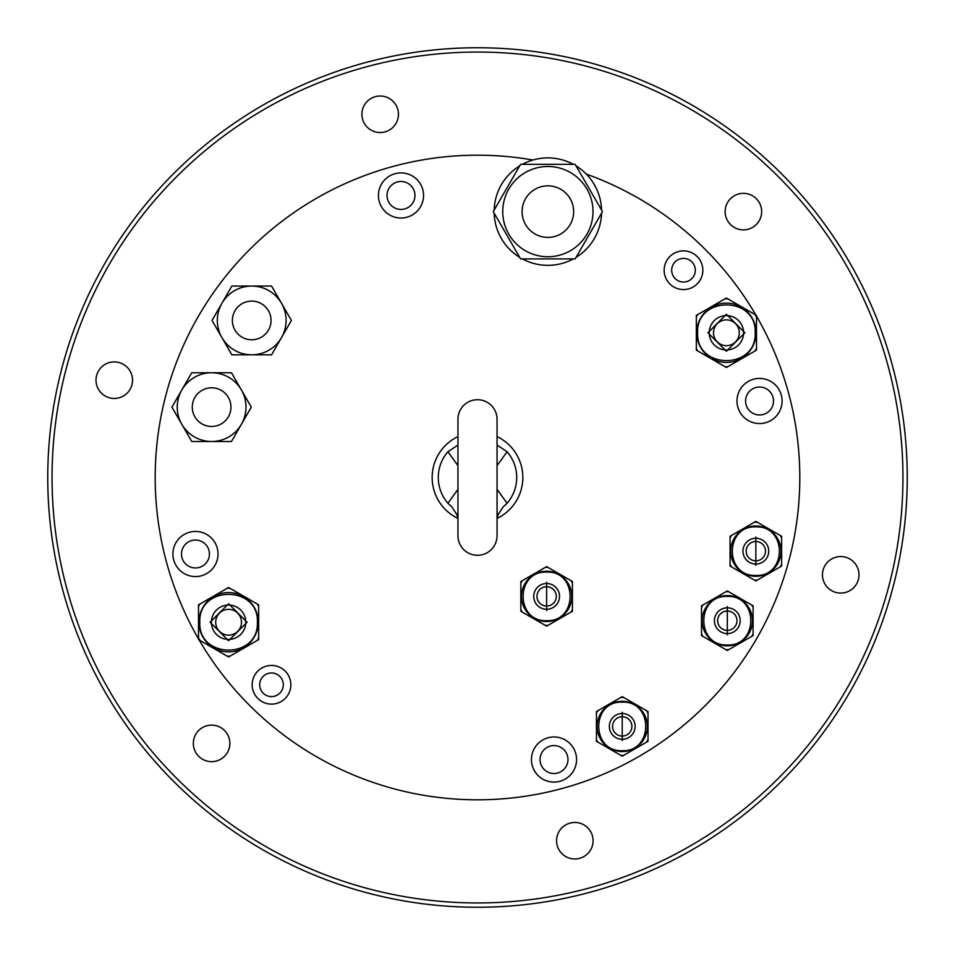 <?xml version="1.0" encoding="UTF-8"?>
<svg xmlns="http://www.w3.org/2000/svg" width="955" height="955" viewBox="0 0 955 955"><rect width="100%" height="100%" fill="white"/><g stroke="black" fill="none" stroke-linecap="round" stroke-linejoin="round"><path stroke-width="1.43" d="M707.094 251.284L711.642 256M477.5 799.813A322.312 322.312 0 0 0 756.491 316.105A322.312 322.312 0 0 1 639.42 756.181A322.312 322.312 0 0 1 199.129 639.957M477.5 155.188A322.312 322.312 0 0 0 155.188 477.5M473.978 907.238L471.054 907.202M481.022 907.238L483.946 907.202M47.75 477.5A429.75 429.75 0 0 1 477.5 47.75A429.75 429.75 0 0 1 907.25 477.5C907.131 465.025 907.131 465.025 907.25 477.5A429.75 429.75 0 0 1 477.5 907.25A429.75 429.75 0 0 1 47.75 477.5C47.869 489.975 47.869 489.975 47.75 477.5L47.75 475.495M907.143 487.169L907.202 484.185M902.952 477.5A425.452 425.452 0 0 1 477.5 902.952A425.452 425.452 0 0 1 52.048 477.5A425.452 425.452 0 0 1 477.5 52.048A425.452 425.452 0 0 1 902.952 477.5M556.562 840.722A18.264 18.264 0 0 1 574.826 822.458A18.264 18.264 0 0 1 593.091 840.722A18.264 18.264 0 0 1 574.826 858.987A18.264 18.264 0 0 1 556.562 840.722M822.458 574.826A18.264 18.264 0 0 1 840.722 556.562A18.264 18.264 0 0 1 858.987 574.826A18.264 18.264 0 0 1 840.722 593.091A18.264 18.264 0 0 1 822.458 574.826M725.132 211.604A18.264 18.264 0 0 1 743.396 193.34A18.264 18.264 0 0 1 761.66 211.604A18.264 18.264 0 0 1 743.396 229.869A18.264 18.264 0 0 1 725.132 211.604M361.909 114.278A18.264 18.264 0 0 1 380.174 96.013A18.264 18.264 0 0 1 398.438 114.278A18.264 18.264 0 0 1 380.174 132.542A18.264 18.264 0 0 1 361.909 114.278M96.013 380.174A18.264 18.264 0 0 1 114.278 361.909A18.264 18.264 0 0 1 132.542 380.174A18.264 18.264 0 0 1 114.278 398.438A18.264 18.264 0 0 1 96.013 380.174M193.34 743.396A18.264 18.264 0 0 1 211.604 725.132A18.264 18.264 0 0 1 229.869 743.396A18.264 18.264 0 0 1 211.604 761.66A18.264 18.264 0 0 1 193.34 743.396M288.219 675.054A19.339 19.339 0 0 0 261.777 668.058A19.339 19.339 0 0 0 254.782 694.5A19.339 19.339 0 0 0 281.224 701.495A19.339 19.339 0 0 0 288.219 675.054M281.713 678.838A11.818 11.818 0 0 0 265.562 674.552A11.818 11.818 0 0 0 261.288 690.716A11.818 11.818 0 0 0 277.439 694.989A11.818 11.818 0 0 0 281.713 678.838M700.218 260.5A19.339 19.339 0 0 0 673.776 253.505A19.339 19.339 0 0 0 666.781 279.946A19.339 19.339 0 0 0 693.223 286.942A19.339 19.339 0 0 0 700.218 260.5M693.712 264.284A11.818 11.818 0 0 0 677.561 260.011A11.818 11.818 0 0 0 673.287 276.162A11.818 11.818 0 0 0 689.438 280.448A11.818 11.818 0 0 0 693.712 264.284M573.513 748.195A22.562 22.562 0 0 0 542.667 740.029A22.562 22.562 0 0 0 534.502 770.876A22.562 22.562 0 0 0 565.348 779.041A22.562 22.562 0 0 0 573.513 748.195M566.076 752.516A13.967 13.967 0 0 0 546.988 747.467A13.967 13.967 0 0 0 541.927 766.555A13.967 13.967 0 0 0 561.027 771.616A13.967 13.967 0 0 0 566.076 752.516M214.971 542.667A22.562 22.562 0 0 0 184.124 534.502A22.562 22.562 0 0 0 175.959 565.348A22.562 22.562 0 0 0 206.805 573.513A22.562 22.562 0 0 0 214.971 542.667M207.533 546.988A13.967 13.967 0 0 0 188.445 541.927A13.967 13.967 0 0 0 183.384 561.027A13.967 13.967 0 0 0 202.484 566.076A13.967 13.967 0 0 0 207.533 546.988M420.498 184.124A22.562 22.562 0 0 0 389.652 175.959A22.562 22.562 0 0 0 381.487 206.805A22.562 22.562 0 0 0 412.333 214.971A22.562 22.562 0 0 0 420.498 184.124M413.073 188.445A13.967 13.967 0 0 0 393.973 183.384A13.967 13.967 0 0 0 388.924 202.484A13.967 13.967 0 0 0 408.012 207.533A13.967 13.967 0 0 0 413.073 188.445M779.041 389.652A22.562 22.562 0 0 0 748.195 381.487A22.562 22.562 0 0 0 740.029 412.333A22.562 22.562 0 0 0 770.876 420.498A22.562 22.562 0 0 0 779.041 389.652M771.616 393.973A13.967 13.967 0 0 0 752.516 388.924A13.967 13.967 0 0 0 747.467 408.012A13.967 13.967 0 0 0 766.555 413.073A13.967 13.967 0 0 0 771.616 393.973M198.509 638.895A322.312 322.312 0 0 1 532.986 159.998M586.334 174.12A322.312 322.312 0 0 1 755.871 315.043M522.087 211.616A25.785 25.785 0 0 1 547.872 185.831A25.785 25.785 0 0 1 573.657 211.616A25.785 25.785 0 0 1 547.872 237.401A25.785 25.785 0 0 1 522.087 211.616M592.995 211.616A45.124 45.124 0 0 0 547.872 166.492A45.124 45.124 0 0 0 502.748 211.616A45.124 45.124 0 0 0 547.872 256.74A45.124 45.124 0 0 0 592.995 211.616A45.124 45.124 0 0 1 547.872 256.74A45.124 45.124 0 0 1 502.748 211.616M576.044 257.349A53.719 53.719 0 0 0 601.566 213.156M522.349 258.889A53.719 53.719 0 0 0 573.382 258.889M494.165 213.156A53.719 53.719 0 0 0 519.687 257.349M575.161 164.344L520.571 164.344L493.281 211.616L520.571 258.889L575.161 258.889L602.45 211.616L575.161 164.344M519.687 165.884A53.719 53.719 0 0 0 494.165 210.076M573.382 164.344A53.719 53.719 0 0 0 522.349 164.344M601.566 210.076A53.719 53.719 0 0 0 576.044 165.884M241.388 424.318A34.38 34.38 0 0 0 211.616 372.748A34.38 34.38 0 0 0 181.844 424.318A34.38 34.38 0 0 0 241.388 424.318L251.308 407.128L231.468 372.748L191.764 372.748L171.912 407.128L191.764 441.508L231.468 441.508L241.388 424.318M230.955 407.128A19.339 19.339 0 0 1 211.616 426.467A19.339 19.339 0 0 1 192.277 407.128A19.339 19.339 0 0 1 211.616 387.79A19.339 19.339 0 0 1 230.955 407.128M281.486 337.628A34.38 34.38 0 0 0 251.714 286.058A34.38 34.38 0 0 0 221.942 337.628A34.38 34.38 0 0 0 281.486 337.628L291.418 320.438L271.566 286.058L231.862 286.058L212.022 320.438L231.862 354.818L271.566 354.818L281.486 337.628M271.053 320.438A19.339 19.339 0 0 1 251.714 339.777A19.339 19.339 0 0 1 232.375 320.438A19.339 19.339 0 0 1 251.714 301.1A19.339 19.339 0 0 1 271.053 320.438M743.599 332.77A17.19 17.19 0 0 1 726.409 349.96A17.19 17.19 0 0 1 709.219 332.77A17.19 17.19 0 0 1 726.409 315.58A17.19 17.19 0 0 1 743.599 332.77A17.19 17.19 0 0 0 726.409 315.58A17.19 17.19 0 0 0 709.219 332.77M696.756 332.77A29.653 29.653 0 0 0 726.409 362.423A29.653 29.653 0 0 0 756.062 332.77A29.653 29.653 0 0 0 726.409 303.117A29.653 29.653 0 0 0 696.756 332.77A29.653 29.653 0 0 1 726.409 303.117A29.653 29.653 0 0 1 756.062 332.77M697.616 332.77C696.028 369.895 756.79 369.895 755.202 332.77C756.802 295.632 696.028 295.632 697.616 332.77M739.301 332.77A12.893 12.893 0 0 1 726.409 345.662A12.893 12.893 0 0 1 713.516 332.77A12.893 12.893 0 0 1 726.409 319.877A12.893 12.893 0 0 1 739.301 332.77M756.491 332.77L756.491 315.401L726.409 298.032L696.326 315.401L696.326 350.139L726.409 367.508L756.491 350.139L756.491 332.77M245.781 622.23A17.19 17.19 0 0 1 228.591 639.42A17.19 17.19 0 0 1 211.401 622.23A17.19 17.19 0 0 1 228.591 605.04A17.19 17.19 0 0 1 245.781 622.23A17.19 17.19 0 0 0 228.591 605.04A17.19 17.19 0 0 0 211.401 622.23M198.938 622.23A29.653 29.653 0 0 0 228.591 651.883A29.653 29.653 0 0 0 258.244 622.23A29.653 29.653 0 0 0 228.591 592.577A29.653 29.653 0 0 0 198.938 622.23A29.653 29.653 0 0 1 228.591 592.577A29.653 29.653 0 0 1 258.244 622.23M199.798 622.23C198.198 659.368 258.972 659.368 257.384 622.23C258.972 585.105 198.21 585.105 199.798 622.23M241.484 622.23A12.893 12.893 0 0 1 228.591 635.123A12.893 12.893 0 0 1 215.699 622.23A12.893 12.893 0 0 1 228.591 609.338A12.893 12.893 0 0 1 241.484 622.23M258.674 622.23L258.674 604.861L228.591 587.492L198.509 604.861L198.509 639.599L228.591 656.968L258.674 639.599L258.674 622.23M457.946 419.269A19.554 19.554 0 0 1 477.5 399.715A19.554 19.554 0 0 1 497.054 419.269L497.054 535.731A19.554 19.554 0 0 1 477.5 555.285A19.554 19.554 0 0 1 457.946 535.731L457.946 419.269M497.054 445.042L507.093 451.763A39.215 39.215 0 0 1 507.093 503.237L503.13 506.914L497.495 515.664M497.066 518.398A45.339 45.339 0 0 0 497.054 436.59M507.093 451.763L497.054 465.634M457.946 465.634L447.907 451.763A39.215 39.215 0 0 0 447.907 503.237L457.946 489.366M457.505 515.652L451.87 506.914L447.907 503.237M447.907 451.763L457.946 445.042M457.946 436.59A45.339 45.339 0 0 0 457.934 518.398M457.946 516.38L451.87 506.914M497.054 489.366L507.093 503.237M503.13 506.914L497.054 516.38M546.63 609.278A12.893 12.893 0 0 1 533.738 596.386A12.893 12.893 0 0 1 546.63 583.493A12.893 12.893 0 0 1 559.523 596.386A12.893 12.893 0 0 1 546.63 609.278A12.893 12.893 0 0 0 559.523 596.386A12.893 12.893 0 0 0 546.63 583.493M546.63 571.245A25.14 25.14 0 0 0 521.49 596.386A25.14 25.14 0 0 0 546.63 621.526A25.14 25.14 0 0 0 571.77 596.386A25.14 25.14 0 0 0 546.63 571.245A25.14 25.14 0 0 1 571.77 596.386A25.14 25.14 0 0 1 546.63 621.526M546.63 572.105C515.318 570.768 515.318 622.003 546.63 620.666C577.942 622.003 577.942 570.768 546.63 572.105M548.063 567.437L546.63 566.613L520.845 581.5L520.845 611.272L546.63 626.158L572.415 611.272L572.415 581.5L548.063 567.437A28.972 28.972 0 0 0 545.186 567.437M546.63 606.055A9.669 9.669 0 0 1 536.961 596.386A9.669 9.669 0 0 1 546.63 586.716A9.669 9.669 0 0 1 556.299 596.386A9.669 9.669 0 0 1 546.63 606.055M622.23 739.301A12.893 12.893 0 0 1 609.338 726.409A12.893 12.893 0 0 1 622.23 713.516A12.893 12.893 0 0 1 635.123 726.409A12.893 12.893 0 0 1 622.23 739.301A12.893 12.893 0 0 0 635.123 726.409A12.893 12.893 0 0 0 622.23 713.516M622.23 701.268A25.14 25.14 0 0 0 597.09 726.409A25.14 25.14 0 0 0 622.23 751.549A25.14 25.14 0 0 0 647.371 726.409A25.14 25.14 0 0 0 622.23 701.268A25.14 25.14 0 0 1 647.371 726.409A25.14 25.14 0 0 1 622.23 751.549M622.23 702.128C590.918 700.791 590.918 752.039 622.23 750.69C653.542 752.039 653.542 700.791 622.23 702.128M623.675 697.472L622.23 696.637L596.445 711.523L596.445 741.295L622.23 756.181L648.015 741.295L648.015 711.523L623.675 697.472A28.972 28.972 0 0 0 620.798 697.472M622.23 736.078A9.669 9.669 0 0 1 612.561 726.409A9.669 9.669 0 0 1 622.23 716.739A9.669 9.669 0 0 1 631.9 726.409A9.669 9.669 0 0 1 622.23 736.078M727.304 633.595A12.893 12.893 0 0 1 714.412 620.702A12.893 12.893 0 0 1 727.304 607.81A12.893 12.893 0 0 1 740.197 620.702A12.893 12.893 0 0 1 727.304 633.595A12.893 12.893 0 0 0 740.197 620.702A12.893 12.893 0 0 0 727.304 607.81M727.304 595.562A25.14 25.14 0 0 0 702.164 620.702A25.14 25.14 0 0 0 727.304 645.843A25.14 25.14 0 0 0 752.445 620.702A25.14 25.14 0 0 0 727.304 595.562A25.14 25.14 0 0 1 752.445 620.702A25.14 25.14 0 0 1 727.304 645.843M727.304 596.421C695.992 595.072 695.992 646.32 727.304 644.983C758.604 646.32 758.616 595.072 727.304 596.421M728.737 591.754L727.304 590.918L701.519 605.816L701.519 635.588L727.304 650.474L753.089 635.588L753.089 605.816L728.737 591.754A28.972 28.972 0 0 0 725.86 591.754M727.304 630.372A9.669 9.669 0 0 1 717.635 620.702A9.669 9.669 0 0 1 727.304 611.033A9.669 9.669 0 0 1 736.974 620.702A9.669 9.669 0 0 1 727.304 630.372M755.847 564.059A12.893 12.893 0 0 1 742.954 551.166A12.893 12.893 0 0 1 755.847 538.274A12.893 12.893 0 0 1 768.739 551.166A12.893 12.893 0 0 1 755.847 564.059A12.893 12.893 0 0 0 768.739 551.166A12.893 12.893 0 0 0 755.847 538.274M755.847 526.026A25.14 25.14 0 0 0 730.706 551.166A25.14 25.14 0 0 0 755.847 576.307A25.14 25.14 0 0 0 780.987 551.166A25.14 25.14 0 0 0 755.847 526.026A25.14 25.14 0 0 1 780.987 551.166A25.14 25.14 0 0 1 755.847 576.307M755.847 526.885C724.535 525.548 724.535 576.784 755.847 575.447C787.159 576.784 787.159 525.548 755.847 526.885M757.291 522.218L755.847 521.394L730.062 536.28L730.062 566.052L755.847 580.938L781.632 566.052L781.632 536.28L757.291 522.218A28.972 28.972 0 0 0 754.414 522.218M755.847 560.836A9.669 9.669 0 0 1 746.177 551.166A9.669 9.669 0 0 1 755.847 541.497A9.669 9.669 0 0 1 765.516 551.166A9.669 9.669 0 0 1 755.847 560.836M707.93 332.77L726.409 351.249L744.888 332.77L726.409 314.291L707.93 332.77M756.491 317.048A33.938 33.938 0 0 0 755.059 314.577M727.841 298.855A33.938 33.938 0 0 0 724.976 298.855M697.759 314.577A33.938 33.938 0 0 0 696.326 317.048M697.759 350.963A33.938 33.938 0 0 1 696.326 348.48M724.976 366.672A33.938 33.938 0 0 0 727.841 366.672M755.059 350.963A33.938 33.938 0 0 0 756.491 348.48M210.112 622.23L228.591 640.71L247.07 622.23L228.591 603.751L210.112 622.23M258.674 606.52A33.938 33.938 0 0 0 257.241 604.038M230.024 588.328A33.938 33.938 0 0 0 227.159 588.328M199.941 604.038A33.938 33.938 0 0 0 198.509 606.52M199.941 640.423A33.938 33.938 0 0 1 198.509 637.952M227.159 656.145A33.938 33.938 0 0 0 230.024 656.145M257.241 640.423A33.938 33.938 0 0 0 258.674 637.952M546.63 582.204L546.63 610.567L546.63 582.204M545.186 625.322A28.972 28.972 0 0 0 548.063 625.322M570.971 612.107A28.972 28.972 0 0 0 572.415 609.612M572.415 583.159A28.972 28.972 0 0 0 570.971 580.664M522.278 612.107A28.972 28.972 0 0 1 520.845 609.612M522.278 580.664A28.972 28.972 0 0 0 520.845 583.159M622.23 712.227L622.23 740.591L622.23 712.227M620.798 755.357A28.972 28.972 0 0 0 623.675 755.357M646.583 742.13A28.972 28.972 0 0 0 648.015 739.636M648.015 713.194A28.972 28.972 0 0 0 646.583 710.699M597.89 742.13A28.972 28.972 0 0 1 596.445 739.636M597.89 710.699A28.972 28.972 0 0 0 596.445 713.194M727.304 606.52L727.304 634.884L727.304 606.52M725.86 649.639A28.972 28.972 0 0 0 728.737 649.639M751.645 636.412A28.972 28.972 0 0 0 753.089 633.917M753.089 607.476A28.972 28.972 0 0 0 751.645 604.981M702.952 636.412A28.972 28.972 0 0 1 701.519 633.917M702.952 604.981A28.972 28.972 0 0 0 701.519 607.476M755.847 536.985L755.847 565.348L755.847 536.985M754.414 580.103A28.972 28.972 0 0 0 757.291 580.103M780.199 566.888A28.972 28.972 0 0 0 781.632 564.393M781.632 537.94A28.972 28.972 0 0 0 780.199 535.445M731.506 566.888A28.972 28.972 0 0 1 730.062 564.393M731.506 535.445A28.972 28.972 0 0 0 730.062 537.94M457.946 519.031L456.776 513.85L457.541 514.733M497.46 514.733L498.224 513.85L497.054 519.031"/></g></svg>
